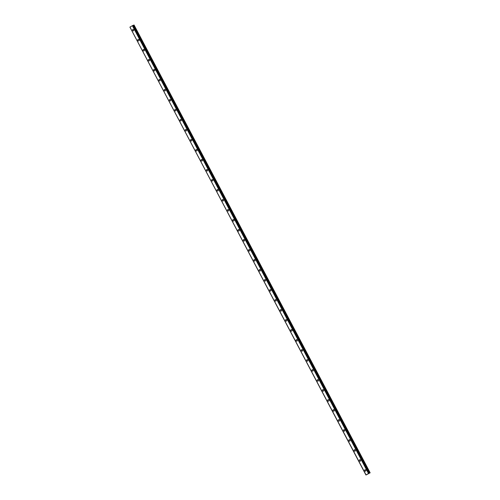 <?xml version="1.0" encoding="UTF-8"?>
<svg xmlns="http://www.w3.org/2000/svg" width="500" height="500" viewBox="0 0 500 500"><rect width="100%" height="100%" fill="white"/><g stroke="black" fill="none" stroke-linecap="round" stroke-linejoin="round"><path stroke-width="0.75" d="M364.706 470.794A0.781 0.681 68.7 0 1 365.881 470.119A0.781 0.681 68.7 0 1 364.706 470.794M365.575 471.181A0.781 0.681 68.7 0 1 365.012 469.731M360.3 461.175A0.781 0.681 68.7 0 1 359.731 459.725A0.781 0.681 68.7 0 1 360.3 461.175A0.781 0.681 68.7 0 1 359.731 459.725M355.025 451.169A0.781 0.681 68.7 0 1 354.456 449.719A0.781 0.681 68.7 0 1 355.025 451.169A0.781 0.681 68.7 0 1 354.456 449.719M349.744 441.163A0.781 0.681 68.7 0 1 349.181 439.712A0.781 0.681 68.7 0 1 349.744 441.163A0.781 0.681 68.7 0 1 349.181 439.712M344.469 431.156A0.781 0.681 68.7 0 1 343.906 429.706A0.781 0.681 68.7 0 1 344.469 431.156A0.781 0.681 68.7 0 1 343.906 429.706M339.194 421.15A0.781 0.681 68.7 0 1 338.631 419.694A0.781 0.681 68.7 0 1 339.194 421.15A0.781 0.681 68.7 0 1 338.631 419.694M333.919 411.144A0.781 0.681 68.7 0 1 333.356 409.688A0.781 0.681 68.7 0 1 333.919 411.144A0.781 0.681 68.7 0 1 333.356 409.688M328.644 401.138A0.781 0.681 68.7 0 1 328.075 399.681A0.781 0.681 68.7 0 1 328.644 401.138A0.781 0.681 68.7 0 1 328.075 399.681M323.369 391.131A0.781 0.681 68.7 0 1 322.8 389.675A0.781 0.681 68.7 0 1 323.369 391.131A0.781 0.681 68.7 0 1 322.8 389.675M318.087 381.119A0.781 0.681 68.7 0 1 317.525 379.669A0.781 0.681 68.7 0 1 318.087 381.119A0.781 0.681 68.7 0 1 317.525 379.669M312.812 371.112A0.781 0.681 68.7 0 1 312.25 369.663A0.781 0.681 68.7 0 1 312.812 371.112A0.781 0.681 68.7 0 1 312.25 369.663M307.538 361.106A0.781 0.681 68.7 0 1 306.975 359.656A0.781 0.681 68.7 0 1 307.538 361.106A0.781 0.681 68.7 0 1 306.975 359.656M302.262 351.1A0.781 0.681 68.7 0 1 301.7 349.65A0.781 0.681 68.7 0 1 302.262 351.1A0.781 0.681 68.7 0 1 301.694 349.65M296.988 341.094A0.781 0.681 68.7 0 1 296.419 339.644A0.781 0.681 68.7 0 1 296.988 341.094A0.781 0.681 68.7 0 1 296.419 339.637M291.712 331.087A0.781 0.681 68.7 0 1 291.144 329.631A0.781 0.681 68.7 0 1 291.712 331.087A0.781 0.681 68.7 0 1 291.144 329.631M286.431 321.081A0.781 0.681 68.7 0 1 285.869 319.625A0.781 0.681 68.7 0 1 286.431 321.081A0.781 0.681 68.7 0 1 285.869 319.625M281.156 311.075A0.781 0.681 68.7 0 1 280.594 309.619A0.781 0.681 68.7 0 1 281.156 311.075A0.781 0.681 68.7 0 1 280.594 309.619M275.881 301.062A0.781 0.681 68.7 0 1 275.319 299.613A0.781 0.681 68.7 0 1 275.881 301.062A0.781 0.681 68.7 0 1 275.319 299.613M270.606 291.056A0.781 0.681 68.7 0 1 270.044 289.606A0.781 0.681 68.7 0 1 270.606 291.056A0.781 0.681 68.7 0 1 270.038 289.606M265.331 281.05A0.781 0.681 68.7 0 1 264.762 279.6A0.781 0.681 68.7 0 1 265.331 281.05A0.781 0.681 68.7 0 1 264.762 279.6M260.056 271.044A0.781 0.681 68.7 0 1 259.488 269.594A0.781 0.681 68.7 0 1 260.056 271.044A0.781 0.681 68.7 0 1 259.488 269.594M254.775 261.038A0.781 0.681 68.7 0 1 254.213 259.587A0.781 0.681 68.7 0 1 254.775 261.038A0.781 0.681 68.7 0 1 254.213 259.587M249.5 251.031A0.781 0.681 68.7 0 1 248.938 249.575A0.781 0.681 68.7 0 1 249.5 251.031A0.781 0.681 68.7 0 1 248.938 249.575M244.225 241.025A0.781 0.681 68.7 0 1 243.663 239.569A0.781 0.681 68.7 0 1 244.225 241.025A0.781 0.681 68.7 0 1 243.663 239.569M238.95 231.019A0.781 0.681 68.7 0 1 238.388 229.562A0.781 0.681 68.7 0 1 238.95 231.019A0.781 0.681 68.7 0 1 238.381 229.562M233.675 221.012A0.781 0.681 68.7 0 1 233.106 219.556A0.781 0.681 68.7 0 1 233.675 221.012A0.781 0.681 68.7 0 1 233.106 219.556M228.4 211A0.781 0.681 68.7 0 1 227.831 209.55A0.781 0.681 68.7 0 1 228.4 211A0.781 0.681 68.7 0 1 227.831 209.55M223.119 200.994A0.781 0.681 68.7 0 1 222.556 199.544A0.781 0.681 68.7 0 1 223.119 200.994A0.781 0.681 68.7 0 1 222.556 199.544M217.844 190.987A0.781 0.681 68.7 0 1 217.281 189.537A0.781 0.681 68.7 0 1 217.844 190.987A0.781 0.681 68.7 0 1 217.281 189.537M212.569 180.981A0.781 0.681 68.7 0 1 212.006 179.531A0.781 0.681 68.7 0 1 212.569 180.981A0.781 0.681 68.7 0 1 212.006 179.531M207.294 170.975A0.781 0.681 68.7 0 1 206.725 169.525A0.781 0.681 68.7 0 1 207.294 170.975A0.781 0.681 68.7 0 1 206.725 169.525M202.019 160.969A0.781 0.681 68.7 0 1 201.45 159.512A0.781 0.681 68.7 0 1 202.019 160.969A0.781 0.681 68.7 0 1 201.45 159.512M196.737 150.963A0.781 0.681 68.7 0 1 196.175 149.506A0.781 0.681 68.7 0 1 196.737 150.963A0.781 0.681 68.7 0 1 196.175 149.506M191.462 140.956A0.781 0.681 68.7 0 1 190.9 139.5A0.781 0.681 68.7 0 1 191.462 140.956A0.781 0.681 68.7 0 1 190.9 139.5M186.188 130.95A0.781 0.681 68.7 0 1 185.625 129.494A0.781 0.681 68.7 0 1 186.188 130.95A0.781 0.681 68.7 0 1 185.625 129.494M180.912 120.938A0.781 0.681 68.7 0 1 180.35 119.488A0.781 0.681 68.7 0 1 180.912 120.938A0.781 0.681 68.7 0 1 180.35 119.488M175.637 110.931A0.781 0.681 68.7 0 1 175.069 109.481A0.781 0.681 68.7 0 1 175.637 110.931A0.781 0.681 68.7 0 1 175.069 109.481M170.362 100.925A0.781 0.681 68.7 0 1 169.794 99.475A0.781 0.681 68.7 0 1 170.362 100.925A0.781 0.681 68.7 0 1 169.794 99.475M165.081 90.919A0.781 0.681 68.7 0 1 164.519 89.469A0.781 0.681 68.7 0 1 165.081 90.919A0.781 0.681 68.7 0 1 164.519 89.469M159.806 80.913A0.781 0.681 68.7 0 1 159.244 79.463A0.781 0.681 68.7 0 1 159.806 80.913A0.781 0.681 68.7 0 1 159.244 79.463M154.531 70.906A0.781 0.681 68.7 0 1 153.969 69.45A0.781 0.681 68.7 0 1 154.531 70.906A0.781 0.681 68.7 0 1 153.969 69.45M149.256 60.9A0.781 0.681 68.7 0 1 148.694 59.444A0.781 0.681 68.7 0 1 149.256 60.9A0.781 0.681 68.7 0 1 148.688 59.444M143.981 50.894A0.781 0.681 68.7 0 1 143.412 49.438A0.781 0.681 68.7 0 1 143.981 50.894A0.781 0.681 68.7 0 1 143.412 49.438M138.706 40.888A0.781 0.681 68.7 0 1 138.138 39.431A0.781 0.681 68.7 0 1 138.706 40.888A0.781 0.681 68.7 0 1 138.138 39.431M133.425 30.875A0.781 0.681 68.7 0 1 132.863 29.425A0.781 0.681 68.7 0 1 133.425 30.875A0.781 0.681 68.7 0 1 132.863 29.425M365.956 475L129.944 27.1L132.463 25.656L368.569 473.469L370.15 472.812L365.962 475L368.569 473.469M133.012 25.4L369.119 473.212L133.012 25.4L132.463 25.656M133.044 25.463L133.631 25.169L369.738 472.981M370.15 472.812L134.044 25L133.631 25.169M367.562 474.156L368.075 473.913M368.088 473.869L368.431 473.713L368.088 473.869M368.069 473.875L368.425 473.713M366.031 474.931L129.925 27.119L366.031 474.931M129.944 27.1L366.05 474.913M132.387 25.7L368.494 473.506M132.487 25.65L368.587 473.462M132.819 25.481L368.919 473.294M132.856 25.463L368.963 473.275M133.062 25.45L369.169 473.263M133.181 25.4L369.288 473.206M133.75 25.119L369.85 472.925"/></g></svg>
